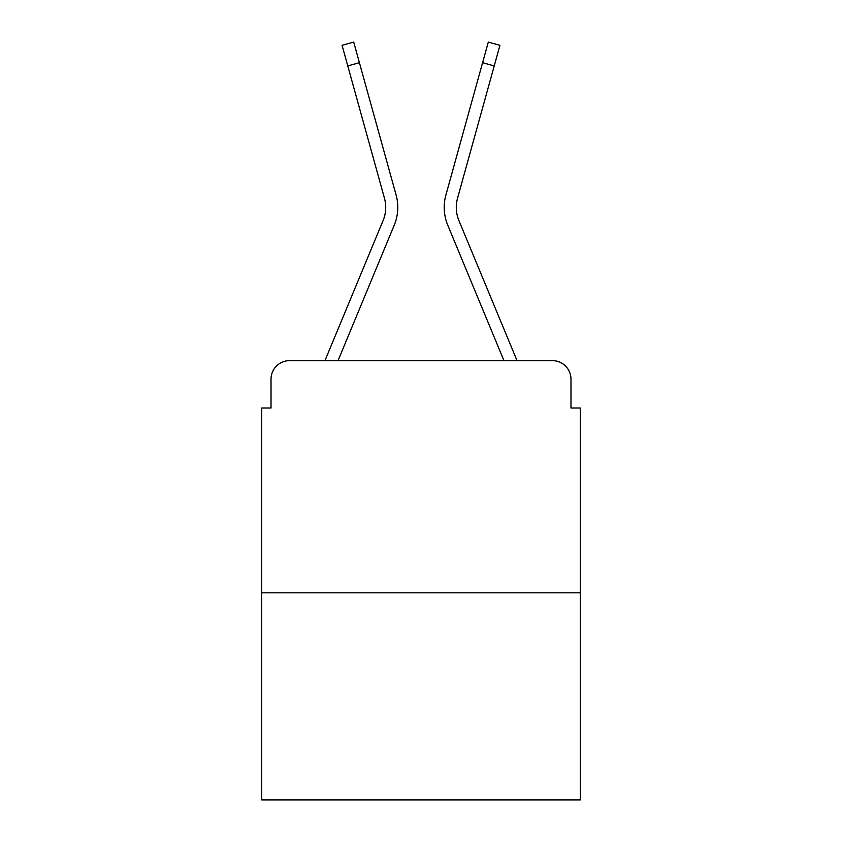 <?xml version="1.0" encoding="UTF-8"?>
<svg xmlns="http://www.w3.org/2000/svg" width="842" height="842" viewBox="0 0 842 842"><rect width="100%" height="100%" fill="white"/><g stroke="black" fill="none" stroke-linecap="round" stroke-linejoin="round"><path stroke-width="1.26" d="M271.019 379.205L271.019 408.002L271.019 379.205A18.577 18.577 0 0 1 289.595 360.639L325.117 360.639A58.508 58.508 0 0 1 326.559 356.787L383.089 220.572A34.364 34.364 0 0 0 384.457 198.217L342.062 45.331L353.693 42.1L359.408 62.687L347.767 65.908M580.264 592.81L261.736 592.81L261.736 799.9L580.264 799.9L580.264 408.002L570.981 408.002L570.981 379.205A18.577 18.577 0 0 0 552.405 360.639L289.595 360.639M261.736 592.81L261.736 408.002L271.019 408.002M359.408 62.687L396.098 194.997A46.436 46.436 0 0 1 394.235 225.203L338.042 360.639L394.235 225.203L338.042 360.639L394.235 225.203L338.042 360.639L394.235 225.203L338.042 360.639L394.235 225.203L338.042 360.639L394.235 225.203L338.042 360.639L394.235 225.203L338.042 360.639L348.567 360.639M493.433 360.639L503.958 360.639L447.765 225.203A46.436 46.436 0 0 1 445.902 194.997L488.307 42.1L499.938 45.331L494.233 65.908L482.592 62.687M458.911 220.572A34.364 34.364 0 0 1 457.543 198.217A34.364 34.364 0 0 0 458.911 220.572A34.364 34.364 0 0 1 457.543 198.217A34.364 34.364 0 0 0 458.911 220.572A34.364 34.364 0 0 1 457.543 198.217A34.364 34.364 0 0 0 458.911 220.572A34.364 34.364 0 0 1 457.543 198.217A34.364 34.364 0 0 0 458.911 220.572A34.364 34.364 0 0 1 457.543 198.217A34.364 34.364 0 0 0 458.911 220.572A34.364 34.364 0 0 1 457.543 198.217A34.364 34.364 0 0 0 458.911 220.572L515.441 356.787A58.508 58.508 0 0 1 516.883 360.639L552.405 360.639M570.981 408.002L570.981 379.205M383.089 220.572A34.364 34.364 0 0 0 384.457 198.217A34.364 34.364 0 0 1 383.089 220.572A34.364 34.364 0 0 0 384.457 198.217A34.364 34.364 0 0 1 383.089 220.572A34.364 34.364 0 0 0 384.457 198.217A34.364 34.364 0 0 1 383.089 220.572A34.364 34.364 0 0 0 384.457 198.217A34.364 34.364 0 0 1 383.089 220.572A34.364 34.364 0 0 0 384.457 198.217A34.364 34.364 0 0 1 383.089 220.572A34.364 34.364 0 0 0 384.457 198.217M503.958 360.639L447.765 225.203L503.958 360.639M457.543 198.217L494.233 65.908"/></g></svg>
